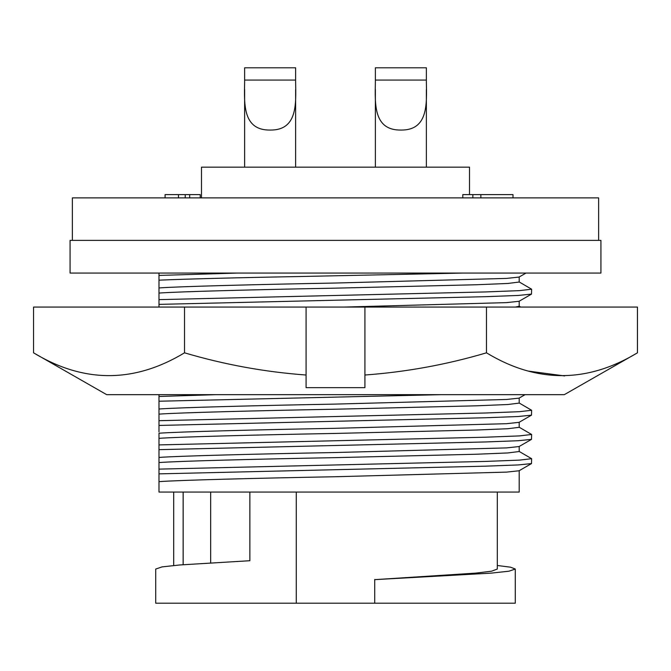 <?xml version="1.0" encoding="UTF-8"?>
<svg xmlns="http://www.w3.org/2000/svg" width="671" height="671" viewBox="0 0 671 671"><rect width="100%" height="100%" fill="white"/><g stroke="black" fill="none" stroke-linecap="round" stroke-linejoin="round"><path stroke-width="1.01" d="M306.085 307.066L33.55 307.066L33.55 352.82L106.689 394.665L564.311 394.665L637.45 352.82C587.008 383.225 536.683 383.225 486.475 352.82C446.752 364.588 406.232 371.986 364.915 375.022L364.915 387.653L306.085 387.653L306.085 307.066L637.45 307.066L637.45 352.82M33.55 352.82C83.758 383.225 134.083 383.225 184.525 352.82C224.248 364.588 264.768 371.986 306.085 375.022M184.525 307.066L184.525 352.82M564.621 375.936L528.345 371.097M486.475 307.066L486.475 352.82M364.915 307.066L364.915 375.022M598.633 240.377L598.633 197.886L72.367 197.886L72.367 240.377M469.515 194.615L469.515 167.163L201.485 167.163L201.485 197.886M600.922 240.377L70.078 240.377L70.078 273.072L600.922 273.072L600.922 240.377M525.989 273.072L519.069 277.064L506.555 278.415L335.5 283.028C258.972 284.412 177.589 286.517 158.993 287.943L158.993 293.068C177.589 291.642 258.972 289.536 335.5 288.153L476.225 284.756L507.779 283.464L519.203 282.038L519.203 276.989M295.626 81.921C296.02 104.198 297.538 130.325 270.178 130.065C242.726 130.35 244.227 104.307 244.63 81.921L244.63 67.796L295.626 67.796L295.626 81.921M244.63 89.444L244.63 167.163M295.626 89.578L295.626 167.163M426.37 81.921C426.764 104.198 428.283 130.325 400.931 130.065C373.47 130.35 374.98 104.307 375.374 81.921L375.374 67.796L426.37 67.796L426.37 81.921M375.374 89.444L375.374 167.163M426.37 89.578L426.37 167.163M158.993 481.644L158.993 473.869L485.737 466.16L518.205 464.936L531.499 463.586L519.069 470.765L506.555 472.116L335.5 476.729C258.972 478.113 177.589 480.218 158.993 481.644L158.993 492.069L519.203 492.069L519.203 470.69M183.133 564.705L183.133 492.069M158.993 307.066L158.993 304.374L485.737 296.674L518.205 295.45L531.499 294.099L519.069 301.279L506.555 302.621L344.164 307.066M515.454 307.066L519.203 306.253L519.203 301.204M158.993 457.437L158.993 449.654L485.737 441.946L518.205 440.721L531.499 439.371L519.069 446.55L506.555 447.901L335.5 452.522C258.972 453.906 177.589 456.003 158.993 457.437L158.993 462.562C177.589 461.128 258.972 459.023 335.5 457.639L476.225 454.242L507.779 452.95L519.203 451.524L519.203 446.475M158.993 431.906L158.993 425.439L485.737 417.739L518.205 416.515L531.499 415.156L519.069 422.336L506.555 423.686L335.5 428.308C258.972 429.692 177.589 431.797 158.993 433.223L158.993 438.348C177.589 436.922 258.972 434.816 335.5 433.432L476.225 430.027L507.779 428.735L519.203 427.31L519.203 422.26M525.066 394.665L519.069 398.129L506.555 399.471L335.5 404.093C258.972 405.477 177.589 407.582 158.993 409.008L158.993 414.133C177.589 412.707 258.972 410.602 335.5 409.218L476.225 405.821L507.779 404.521L519.203 403.103L519.203 398.054M200.226 197.886L200.226 194.615L165.083 194.615L165.083 197.886M189.675 194.615L189.675 197.886M185.23 194.615L185.23 197.886M178.469 194.615L178.469 197.886M513.005 197.886L513.005 194.615L462.797 194.615L462.797 197.886M480.855 194.615L480.855 197.886M472.845 194.615L472.845 197.886M158.993 287.943L158.993 280.168C184.315 279.035 243.036 277.534 301.447 276.494L462.772 273.072M237.391 273.072L158.993 275.42L158.993 280.168M158.993 275.42L158.993 273.072M215.752 394.665L158.993 396.486L158.993 401.224L441.073 394.665M158.993 404.714L158.993 406.257M519.077 402.952L531.625 410.275L519.429 411.692L485.737 412.992L158.993 420.692L158.993 425.439L158.993 414.133M519.077 427.167L531.625 434.481L519.429 435.907L485.737 437.198L158.993 444.907L158.993 448.396M158.993 453.143L158.993 456.121M519.077 451.382L531.625 458.696L519.429 460.121L485.737 461.413L158.993 469.121L158.993 473.869M158.993 469.121L158.993 462.562M158.993 438.348L158.993 449.654M158.993 409.008L158.993 394.665M158.993 293.068L158.993 304.374M519.077 281.887L531.625 289.209L519.429 290.635L485.737 291.927L158.993 299.635M244.63 82.223L244.63 80.067L295.626 80.067M531.499 294.099L531.625 289.209M375.374 80.067L426.37 80.067M210.669 492.069L210.669 562.852M249.864 492.069L249.864 560.713L179.803 564.965L162.063 566.894L155.722 569.042L155.722 603.204L296.272 603.204L296.272 492.069M497.303 565.485L510.606 567.196L515.278 569.042L508.937 571.197L491.197 573.126L374.728 579.643L475.622 573.126L491.591 571.197L497.303 569.042L497.303 492.069M296.272 603.204L515.278 603.204L515.278 569.042M374.728 579.45L374.728 603.204M531.499 463.586L531.625 458.696M531.499 439.371L531.625 434.481M531.499 415.156L531.625 410.275M183.175 564.705L183.175 492.069M173.697 492.069L173.697 565.485M519.203 306.177L520.738 307.066"/></g></svg>
